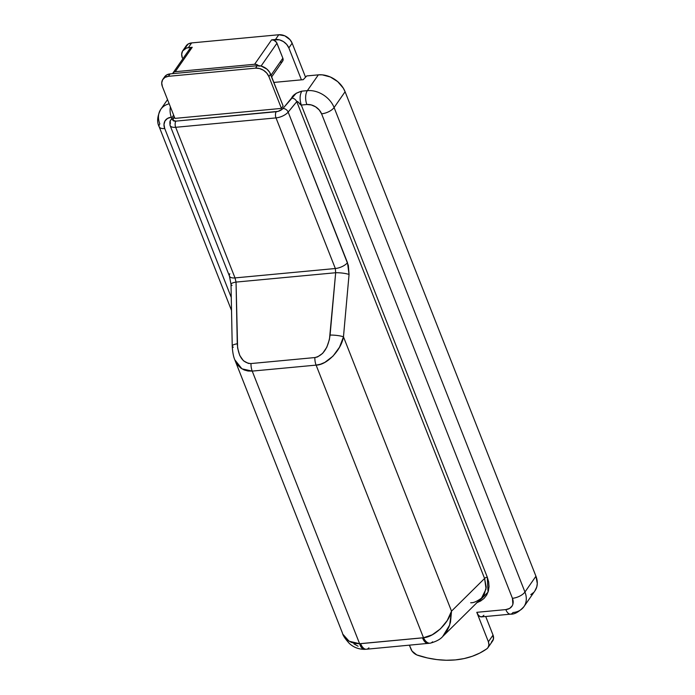 <?xml version="1.0" encoding="UTF-8"?>
<svg xmlns="http://www.w3.org/2000/svg" width="695" height="695" viewBox="0 0 695 695"><rect width="100%" height="100%" fill="white"/><g stroke="black" fill="none" stroke-linecap="round" stroke-linejoin="round"><path stroke-width="1.04" d="M280.459 62.298L281.831 61.872M282.761 60.943L282.856 58.198L276.601 42.508L274.012 40.275L271.615 39.85L279.477 39.85L283.412 41.587L286.705 44.419L288.851 47.929L301.421 79.847L288.851 47.929L292.152 43.194L305.548 77.206L292.152 43.194A11.19 8.392 -145.2 0 0 278.782 34.75L284.785 35.819L290.006 39.684L292.152 43.194L288.851 47.929A11.19 8.392 34.8 0 0 275.489 39.485L271.615 39.85L254.622 64.261L175.227 71.707L192.22 47.295L189.909 48.65L189.605 50.666M182.846 50.622A11.19 8.392 34.8 0 0 182.351 57.92L181.673 54.271L182.577 51.039L186.529 48.016L192.22 47.295L188.345 47.66L191.646 42.916L278.782 34.75L275.489 39.485L278.782 34.75L191.646 42.916A11.19 8.392 -145.2 0 0 186.147 45.879L182.846 50.622A11.19 8.392 34.8 0 1 188.345 47.66L191.646 42.916L188.215 43.976L185.226 47.833M271.667 76.902L282.656 61.117A4.474 3.353 -145.2 0 0 282.856 58.198L276.958 43.229L261.077 66.051L276.958 43.229A4.474 3.353 -145.2 0 0 271.615 39.85L254.622 64.261L175.227 71.707L173.854 72.132L172.664 73.67A4.474 3.353 34.8 0 1 173.029 72.897A4.474 3.353 34.8 0 1 175.227 71.707L192.22 47.295A4.474 3.353 -145.2 0 0 190.022 48.476L173.029 72.897M282.856 58.198L271.007 75.216L282.856 58.198M259.113 66.242L257.02 64.696L254.622 64.261A4.474 3.353 34.8 0 1 258.566 65.686M162.899 79.282L164.585 76.858A11.19 8.392 -145.2 0 1 170.084 73.896L257.228 65.721A11.19 8.392 -145.2 0 1 270.598 74.165L268.904 76.598L266.758 73.088L263.466 70.247L259.522 68.518L255.534 68.153L257.228 65.721L255.534 68.153L168.399 76.32L170.084 73.896L168.399 76.32L164.967 77.38L162.63 79.708L161.726 82.94L162.395 86.58A11.19 8.392 34.8 0 1 162.899 79.282A11.19 8.392 34.8 0 1 168.399 76.32L255.534 68.153A11.19 8.392 34.8 0 1 268.904 76.598L281.432 108.403L283.126 105.97L270.598 74.165L268.904 76.598L281.432 108.403L174.923 118.385L162.395 86.58L174.923 118.385L281.432 108.403L283.126 105.97L269.686 72.358L266.915 69.126L261.216 66.086L257.228 65.721L170.084 73.896L166.661 74.956L164.315 77.275M476.475 602.834L480.636 601.019L484.094 598.369L486.709 595.007L488.376 591.045L489.037 586.641L488.672 581.958L487.291 577.18L301.309 105.049L306.877 104.519A10.069 4.978 -95.4 0 1 307.364 90.637A22.379 16.784 34.8 0 1 334.104 107.534A22.379 16.784 -145.2 0 0 307.364 90.637L318.353 74.852L322.28 74.852L330.36 76.997L337.735 81.654L343.278 88.126L345.094 91.74A22.379 16.784 -145.2 0 0 318.353 74.852L306.738 75.937L303.237 79.673L273.847 82.427L303.237 79.673L306.738 75.937L318.353 74.852L307.364 90.637L301.795 91.158L296.226 93.243L282.431 109.072L278.122 111.356L175.904 121.13L172.873 120.278L174.237 116.638L173.012 118.81A4.474 3.536 -150.6 0 0 170.588 120.357A4.474 3.536 29.4 0 1 173.012 118.81A5.595 2.459 158.5 0 0 175.904 121.13A4.474 2.215 84.6 0 0 175.687 127.298L276.011 117.898L335.338 268.513L235.014 277.913L175.687 127.298A10.069 4.422 158.5 0 1 170.119 125.526A10.069 4.422 158.5 0 1 170.475 123.128A4.474 3.536 29.4 0 1 170.588 120.357C169.849 120.808 169.693 122.537 170.119 125.526L229.454 276.141A10.069 4.422 -21.5 0 0 235.014 277.913L335.338 268.513L335.668 272.735L329.456 339.342L326.815 347.222L322.662 353.355L317.563 356.917L314.87 357.56L250.999 363.555L248.332 363.407L243.45 360.783L239.706 355.388L237.603 347.952L236.048 282.083L335.668 272.735L236.048 282.083L235.014 277.913A10.069 4.422 158.5 0 1 229.463 276.184A10.069 4.422 158.5 0 1 229.81 273.743M523.978 606.579A22.379 16.784 -145.2 0 0 524.951 592.027L334.104 107.534L345.094 91.74L535.941 576.233L524.951 592.027A22.379 16.784 34.8 0 1 523.952 606.622L534.942 590.837A22.379 16.784 -145.2 0 0 535.941 576.233L524.951 592.027L334.104 107.534L345.094 91.74L535.941 576.233L537.287 583.531L536.766 586.936L534.898 590.889M533.456 592.6L530.789 594.642M159.181 126.785A10.069 4.422 -21.5 0 0 164.724 128.523L231.27 297.46L164.724 128.523A10.069 4.422 158.5 0 1 159.164 126.742A10.069 4.422 158.5 0 1 159.815 123.875A22.379 16.784 34.8 0 1 160.814 109.271A22.379 16.784 34.8 0 1 169.172 103.79A22.379 16.784 -145.2 0 0 160.788 109.315M523.952 606.622A22.379 16.784 34.8 0 1 512.953 612.547A10.069 4.978 -95.4 0 1 510.573 614.154A10.069 4.978 -95.4 0 1 505.83 609.593L476.787 612.321L488.394 641.78L488.924 644.864L488.038 647.558L486.726 648.887L479.854 653.031L472.27 656.28L464.078 658.582L455.373 659.911L446.277 660.25L436.912 659.59L427.408 657.948L416.739 654.907L412.031 651.067L409.416 645.203L410.927 649.043A8.948 6.715 34.8 0 0 417.877 655.342A89.507 67.146 34.8 0 0 486.726 648.887A8.948 6.715 34.8 0 0 487.994 647.618A8.948 6.715 34.8 0 0 488.394 641.78L493.042 635.1L485.709 616.491L493.042 635.1L488.394 641.78L476.787 612.321A10.069 4.978 84.6 0 0 481.531 616.882L510.573 614.154C514.526 614.449 518.983 611.939 523.952 606.622M164.724 128.523L163.985 124.509L164.984 120.956L167.556 118.402L171.326 117.229A10.069 4.978 -95.4 0 1 170.405 106.926A10.069 4.978 84.6 0 0 171.326 117.229A12.31 9.235 34.8 0 0 164.724 128.523M442.663 636.559L449.656 625.031L451.524 611.148L343.469 336.832L339.516 347.205L333.018 356.127L324.843 362.382L320.464 364.223L316.103 365.118L423.49 637.732L359.61 643.718L252.224 371.104L316.103 365.118L423.49 637.732L432.168 634.839L440.448 628.853L447.206 620.583L451.524 611.148L450.508 622.068L448.892 627.099L446.607 631.616L442.845 636.377L481.67 598.004L484.085 594.885L486.231 587.179L484.589 578.466L296.765 101.661C295.644 99.411 293.916 98.212 291.579 98.064L282.978 108.498A4.474 3.154 39.5 0 1 288.164 112.095A10.069 4.422 158.5 0 1 276.011 117.898L335.338 268.513A10.069 4.422 -21.5 0 0 347.491 262.71L288.164 112.095L296.765 101.661L484.589 578.466L451.524 611.148L343.469 336.832L349.055 274.49L348.36 265.429L288.164 112.095L296.765 101.661C295.644 99.411 293.916 98.212 291.579 98.064C292.916 95.041 296.322 92.739 301.795 91.158L307.364 90.637A10.069 4.978 84.6 0 0 306.877 104.519L311.264 104.928L315.599 106.83L319.222 109.949L321.585 113.815L512.432 598.308L512.884 604.19L512.18 605.875L509.6 608.429L505.83 609.593L476.787 612.321L478.342 615.127L480.245 616.673L482.2 616.726L483.902 615.275M428.294 643.431A12.31 6.09 -95.4 0 1 422.499 637.862L360.636 643.666A12.31 6.09 84.6 0 0 366.43 649.234L430.274 643.17C436.217 641.546 440.413 639.287 442.845 636.377L442.828 636.403M233.285 347.239L233.294 347.161A10.069 2.519 -1.1 0 1 232.234 346.075C232.556 352.096 233.442 356.752 234.901 360.053L342.487 633.18C342.904 635.395 345.111 638.74 349.133 643.231C353.269 647.21 358.377 649.243 364.458 649.347L359.61 643.718L349.107 641.224L343.026 634.413L345.172 637.784L348.013 640.486L351.444 642.406L355.354 643.5L359.61 643.718L252.224 371.104L248.019 371.017L244.119 369.948L240.652 367.942L237.742 365.057L234.867 359.967M368.915 647.809A12.31 6.09 -95.4 0 1 366.361 649.243A12.31 6.09 -95.4 0 1 360.636 643.666L359.61 643.718A12.31 5.638 89.1 0 0 364.397 649.347M358.099 646.22L353.946 643.883M432.568 641.806A12.31 6.498 -100 0 1 430.196 643.179A12.31 6.498 -100 0 1 423.49 637.732L422.499 637.862A12.31 6.09 84.6 0 0 428.224 643.44M510.521 614.163A10.069 4.978 84.6 0 1 505.83 609.593A12.31 9.235 34.8 0 0 512.432 598.308A10.069 4.422 -21.5 0 0 524.951 592.027A10.069 4.422 158.5 0 1 512.432 598.308L321.585 113.815A10.069 4.422 -21.5 0 0 334.104 107.534A10.069 4.422 158.5 0 1 321.585 113.815A12.31 9.235 34.8 0 0 306.877 104.519L301.309 105.049C299.554 99.62 299.71 94.998 301.795 91.158C299.71 94.998 299.554 99.62 301.309 105.049C300.362 105.588 297.877 100.41 296.765 101.661L297.825 101.757L301.309 105.049L487.291 577.18A2.241 0.982 -21.5 0 0 484.589 578.466L451.524 611.148C448.709 623.224 433.975 637.185 423.49 637.732A12.31 6.498 80 0 0 430.196 643.179M347.491 262.71A10.069 4.422 158.5 0 1 335.338 268.513L335.668 272.735A10.069 1.903 5.1 0 1 349.055 274.49L347.491 262.71M343.469 336.832L349.055 274.49A10.069 1.903 -174.9 0 0 335.668 272.735L330.082 335.086A10.069 1.903 5.1 0 1 343.469 336.832A10.069 1.903 -174.9 0 0 330.082 335.086C328.17 348.117 323.106 355.605 314.87 357.56A10.069 4.978 84.6 0 0 316.103 365.118C326.815 365.136 341.193 350.271 343.469 336.832M234.806 359.81L241.947 368.837L252.224 371.104L316.103 365.118A10.069 4.978 -95.4 0 1 314.87 357.56L250.999 363.555A10.069 4.978 84.6 0 0 252.224 371.104A10.069 4.978 -95.4 0 1 250.999 363.555C242.85 363.129 238.272 356.544 237.273 343.782A10.069 2.519 178.9 0 0 232.234 346.041M232.069 285.454A10.069 2.519 -1.1 0 1 231.009 284.333A10.069 2.519 -1.1 0 1 236.048 282.083A10.069 2.519 178.9 0 0 231.009 284.368L232.234 346.075A10.069 2.519 -1.1 0 1 237.273 343.782L236.048 282.083L235.014 277.913L175.687 127.298L276.011 117.898A10.069 4.422 -21.5 0 0 288.164 112.095A4.474 3.154 -140.5 0 0 282.978 108.498A5.595 2.459 158.5 0 1 276.228 111.721A4.474 2.215 84.6 0 0 276.011 117.898A4.474 2.215 -95.4 0 1 276.228 111.721L175.904 121.13A4.474 2.215 -95.4 0 0 175.687 127.298A10.069 4.422 -21.5 0 1 170.136 125.569M481.522 598.143L486.083 588.969L484.589 578.466A2.241 0.982 158.5 0 1 487.291 577.18L488.02 592.157L477.839 602.356M491.374 642.206L493.433 639.157L493.042 635.1A8.948 6.715 -145.2 0 1 492.642 640.938L487.994 647.618M167.53 99.62L160.814 109.271C157.244 116.195 156.696 122.025 159.164 126.742L231.531 310.465M364.458 649.347L366.43 649.234M231.009 284.368L229.454 276.141M170.588 120.357L173.594 115.014M470.697 602.739C473.312 603.025 476.97 601.444 481.67 598.004"/></g></svg>
